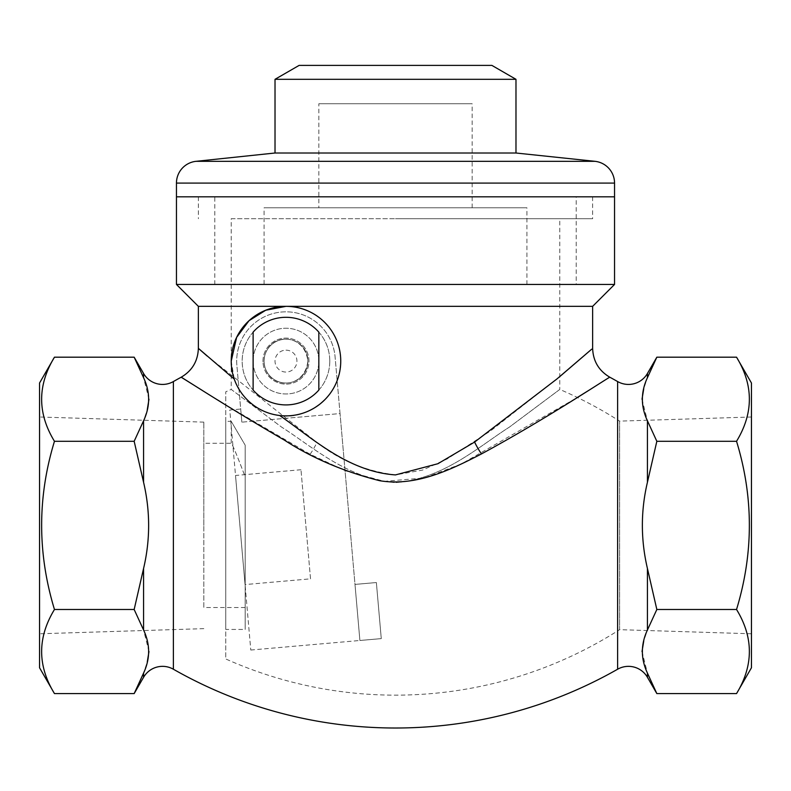 <?xml version="1.0" encoding="UTF-8"?>
<svg xmlns="http://www.w3.org/2000/svg" width="791" height="791" viewBox="0 0 791 791"><rect width="100%" height="100%" fill="white"/><g stroke="black" fill="none" stroke-linecap="round" stroke-linejoin="round"><path stroke-width="0.59" stroke-dasharray="3.96 2.97" d="M148.975 651.557L143.566 629.982L134.163 609.495L143.566 568.511C150.32 539.65 150.32 510.897 143.566 482.263L134.163 441.289L143.566 420.802L147.255 409.768M148.975 399.257L143.566 377.683L134.163 357.186M134.163 693.588L143.566 673.101L147.255 662.067M222.795 403.163L310.131 454.252L345.568 470.882L384.307 481.324L424.401 477.952L461.4 463.931L577.371 397.468M588.455 390.566L609.821 377.218M202.11 390.289L217.654 399.979M559.781 376.585L490.687 430.828L447.103 458.988L422.523 470.091L395.5 474.907C365.758 471.218 339.586 460.402 316.973 442.446L207.044 355.96M231.219 218.721L395.5 218.721L231.219 218.721L231.219 361.101L234.274 379.136C242.54 400.137 257.678 412.259 279.688 415.502C305.949 420.664 341.702 396.064 340.743 361.101A54.757 54.757 0 0 0 285.976 306.344A54.757 54.757 0 0 0 231.219 361.101A54.757 54.757 0 0 0 285.976 415.868A54.757 54.757 0 0 0 340.743 361.101C341.574 329.204 311.268 304.733 285.976 306.344A54.757 54.757 0 0 1 340.743 361.101A54.757 54.757 0 0 1 285.976 415.868A54.757 54.757 0 0 1 231.219 361.101A54.757 54.757 0 0 1 285.976 306.344M198.363 306.344L592.637 306.344M591.698 349.177L590.699 350.057M176.452 284.444L614.548 284.444M395.5 196.821L176.452 196.821L395.5 196.821M642.025 399.228L647.433 420.802L656.837 441.289L647.433 482.263C640.68 511.134 640.68 539.887 647.433 568.511L656.837 609.495L647.433 629.982L643.745 641.017M642.025 651.527L647.433 673.101L647.433 677.304M656.837 357.186L647.433 377.683L643.745 388.717M329.788 361.101A43.812 43.812 0 0 0 253.12 332.131A43.812 43.812 0 0 0 285.976 404.913A43.812 43.812 0 0 0 329.788 361.101A43.812 43.812 0 0 0 285.976 317.3A43.812 43.812 0 0 0 242.165 361.101A43.812 43.812 0 0 0 285.976 404.913A43.812 43.812 0 0 0 329.788 361.101M134.163 609.495L54.46 609.495C37.365 637.457 37.365 665.488 54.46 693.588M134.163 441.289L54.46 441.289C37.375 497.173 37.375 553.235 54.46 609.495M54.46 357.186C37.365 385.158 37.365 413.189 54.46 441.289M39.55 525.392L39.55 417.005L39.55 525.392M39.55 383.012L39.55 667.772M203.831 525.392L203.831 422.127L203.831 525.392M656.837 609.495L736.54 609.495C753.625 553.235 753.625 497.173 736.54 441.289C753.635 413.327 753.635 385.296 736.54 357.186M656.837 441.289L736.54 441.289M736.54 693.588C753.635 665.627 753.635 637.595 736.54 609.495M751.45 525.392L751.45 417.005L751.45 525.392M751.45 383.012L751.45 667.772M751.45 633.779L619.6 629.666L619.6 525.392L619.6 629.666A416.185 416.185 0 0 1 225.742 658.952L225.742 391.822L225.742 658.952M751.45 417.005L619.6 421.119L619.6 525.392L619.6 421.119A416.185 416.185 0 0 0 559.781 389.429L509.414 427.091C479.356 446.164 442.871 479.287 395.5 482.619C443 479.267 479.524 446.015 509.424 427.091L559.781 389.429L559.781 218.721L395.5 218.721L559.781 218.721M231.219 361.101L231.219 389.429L281.606 427.11C311.694 446.203 348.178 479.297 395.5 482.619C348 479.277 311.446 445.995 281.586 427.091L231.219 389.429A416.185 416.185 0 0 0 225.742 391.822M264.075 361.101C265.015 333.248 304.179 330.401 307.877 361.101C304.189 391.782 265.015 388.984 264.075 361.101A21.901 21.901 0 0 0 285.976 383.012A21.901 21.901 0 0 0 307.877 361.101A21.901 21.901 0 0 0 285.976 339.201A21.901 21.901 0 0 0 264.075 361.101M253.12 361.101A32.856 32.856 0 0 0 285.976 393.967A32.856 32.856 0 0 0 318.832 361.101A32.856 32.856 0 0 0 285.976 328.245A32.856 32.856 0 0 0 253.12 361.101A32.856 32.856 0 0 0 285.976 393.967A32.856 32.856 0 0 0 318.832 361.101A32.856 32.856 0 0 0 285.976 328.245A32.856 32.856 0 0 0 253.12 361.101M395.5 218.721L592.637 218.721L395.5 218.721M225.742 629.438L225.742 421.346L225.742 629.438L245.17 629.438L245.17 445.165L245.17 629.438M245.17 607.537L203.831 607.537L203.831 443.247L231.219 443.247C232.376 444.147 237.023 455.339 245.17 476.825L245.17 607.537L245.17 476.825C237.033 455.339 232.376 444.147 231.219 443.247L231.219 421.346L245.17 445.165L231.219 421.346L225.742 421.346M203.831 443.247L203.831 607.537M307.689 358.224A21.901 21.901 0 0 0 283.089 339.388A21.901 21.901 0 0 0 264.263 363.989A21.901 21.901 0 0 0 288.863 382.824A21.901 21.901 0 0 0 307.689 358.224A21.901 21.901 0 0 0 283.089 339.388A21.901 21.901 0 0 0 264.263 363.989A21.901 21.901 0 0 0 288.863 382.824A21.901 21.901 0 0 0 307.689 358.224M285.976 350.156A10.955 10.955 0 0 1 296.932 361.101A10.955 10.955 0 0 1 285.976 372.057A10.955 10.955 0 0 1 275.021 361.101A10.955 10.955 0 0 1 285.976 350.156M285.976 339.201A21.901 21.901 0 0 1 307.877 361.101A21.901 21.901 0 0 1 285.976 383.012A21.901 21.901 0 0 1 264.075 361.101A21.901 21.901 0 0 1 285.976 339.201A21.901 21.901 0 0 1 307.877 361.101A21.901 21.901 0 0 1 285.976 383.012A21.901 21.901 0 0 1 264.075 361.101A21.901 21.901 0 0 1 285.976 339.201M318.832 332.131L318.832 390.082A43.812 43.812 0 0 1 253.12 390.082L253.12 332.131M318.832 207.776L472.168 207.776L318.832 207.776L318.832 103.73L472.168 103.73L318.832 103.73M472.168 207.776L472.168 103.73M576.214 284.444L214.786 284.444L576.214 284.444L576.214 196.821L214.786 196.821L576.214 196.821M214.786 284.444L214.786 196.821M264.075 284.444L526.925 284.444L264.075 284.444L264.075 207.776L526.925 207.776L264.075 207.776M526.925 284.444L526.925 207.776M515.979 153.009L275.021 153.009M515.979 79.308L275.021 79.308M491.883 65.396L299.117 65.396M263.067 363.109A22.998 22.998 0 0 0 287.983 384.021A22.998 22.998 0 0 0 308.885 359.104A22.998 22.998 0 0 0 283.969 338.192A22.998 22.998 0 0 0 263.067 363.109A22.998 22.998 0 0 0 287.983 384.021A22.998 22.998 0 0 0 308.885 359.104A22.998 22.998 0 0 0 283.969 338.192A22.998 22.998 0 0 0 263.067 363.109M310.527 578.844L300.976 469.735L310.527 578.844L245.062 584.569L235.51 475.46L245.062 584.569M300.976 469.735L235.51 475.46M240.701 409.046L241.848 422.157L340.041 413.564L358.748 627.372L335.077 356.81A49.289 49.289 0 0 0 281.685 312.01A49.289 49.289 0 0 0 236.875 365.402L241.848 422.157L240.701 409.046L229.786 409.995L250.787 650.034L229.786 409.995M359.895 640.483L381.272 638.614L376.368 582.542L354.991 584.411L359.895 640.483L381.272 638.614L376.368 582.542L354.991 584.411L359.895 640.483L358.748 627.372L359.895 640.483L250.787 650.034M340.041 413.564L335.077 356.81A49.289 49.289 0 0 0 281.685 312.01A49.289 49.289 0 0 0 236.875 365.402L241.848 422.157L340.041 413.564M143.566 373.481L143.566 377.683M143.566 420.802L143.566 482.263M143.566 568.511L143.566 629.982M143.566 673.101L143.566 677.304M173.377 381.559L173.377 669.226M617.623 381.559L617.623 669.226M310.131 454.252A32.856 11.578 -60.1 0 0 316.973 442.446M647.433 568.511L647.433 629.982M647.433 420.802L647.433 482.263M647.433 373.481L647.433 377.683M614.548 183.097L176.452 183.097M594.931 161.315L196.069 161.315M203.831 628.647L39.55 633.779M198.363 196.821L198.363 218.721M592.637 196.821L592.637 218.721M203.831 422.127L39.55 417.005"/><path stroke-width="1.19" d="M143.566 629.982C150.31 644.349 150.31 658.725 143.566 673.101L134.163 693.588L54.46 693.588C37.365 665.627 37.365 637.595 54.46 609.495C37.375 553.235 37.375 497.173 54.46 441.289C37.365 413.327 37.365 385.296 54.46 357.186L134.163 357.186L143.566 377.683C150.31 392.049 150.31 406.426 143.566 420.802L134.163 441.289L143.566 482.263C150.32 511.134 150.32 539.887 143.566 568.511L134.163 609.495L143.566 629.982L143.566 568.511M143.566 377.683L143.566 373.481A21.901 21.901 0 0 0 173.377 381.559A449.041 449.041 0 0 1 181.179 377.218L202.11 390.289M134.163 693.588L143.566 677.304A21.901 21.901 0 0 1 173.377 669.226L173.377 381.559M147.255 409.768L148.975 399.257M147.255 662.067L148.975 651.557M577.371 397.468L588.455 390.566M217.654 399.979L222.795 403.163M647.433 629.982L647.433 568.511L656.837 609.495L647.433 629.982C640.69 644.358 640.69 658.735 647.433 673.101L656.837 693.588L647.433 673.101L647.433 677.304A21.901 21.901 0 0 0 617.623 669.226A449.041 449.041 0 0 1 173.377 669.226M617.623 669.226L617.623 381.559A449.041 449.041 0 0 0 609.821 377.218C609.1 376.931 548.341 417.688 481.472 453.925C452.066 469.063 416.61 486.811 379.739 480.72C343.907 471.654 312.059 458.078 284.206 440.004C228.787 407.929 181.406 377.01 181.179 377.218C192.183 370.732 197.908 361.101 198.363 348.347L234.274 379.136M617.623 381.559A21.901 21.901 0 0 0 647.433 373.481L656.837 357.186L736.54 357.186C753.635 385.158 753.635 413.189 736.54 441.289C753.625 497.173 753.625 553.235 736.54 609.495C753.635 637.457 753.635 665.488 736.54 693.588L656.837 693.588L647.433 677.304M207.044 355.96L198.452 348.426M279.688 415.502C311.862 437.739 347.931 471.743 395.5 474.907L437.898 463.724L474.59 442.07L557.012 378.899L591.698 349.177M609.821 377.218C598.817 370.732 593.092 361.101 592.637 348.347L592.637 306.344L198.363 306.344L198.363 348.347M590.699 350.057L559.781 376.585M231.219 361.101L236.618 337.401L249.017 320.701L265.727 310.23L285.976 306.344A54.757 54.757 0 0 1 340.743 361.101A54.757 54.757 0 0 1 285.976 415.868A54.757 54.757 0 0 1 231.219 361.101A54.757 54.757 0 0 1 285.976 306.344M592.637 306.344L614.548 284.444L176.452 284.444L176.452 196.821L614.548 196.821L176.452 196.821L176.452 183.097A21.901 21.901 0 0 1 196.069 161.315L594.931 161.315L515.979 153.009L515.979 79.308L275.021 79.308L299.117 65.396L491.883 65.396L515.979 79.308M643.745 641.017L642.025 651.527M643.745 388.717L642.025 399.228M318.832 332.131A43.812 43.812 0 0 0 253.12 332.131A43.812 43.812 0 0 1 318.832 332.131L318.832 390.082A43.812 43.812 0 0 1 253.12 390.082L253.12 332.131M647.433 568.511C640.68 539.65 640.68 510.897 647.433 482.263L656.837 441.289L647.433 420.802C640.69 406.436 640.69 392.059 647.433 377.683L656.837 357.186M134.163 441.289L54.46 441.289M54.46 693.588L39.55 667.772L39.55 383.012L54.46 357.186M134.163 609.495L54.46 609.495M656.837 609.495L736.54 609.495M736.54 693.588L751.45 667.772L751.45 383.012L736.54 357.186M656.837 441.289L736.54 441.289M275.021 79.308L275.021 153.009L515.979 153.009M275.021 153.009L196.069 161.315M614.548 284.444L614.548 183.097A21.901 21.901 0 0 0 594.931 161.315M143.566 677.304L143.566 673.101M143.566 482.263L143.566 420.802M481.472 453.925A32.856 11.657 60 0 1 474.59 442.07M647.433 377.683L647.433 373.481M647.433 482.263L647.433 420.802M176.452 183.097L614.548 183.097M143.566 373.481L134.163 357.186M198.363 306.344L176.452 284.444"/></g></svg>
